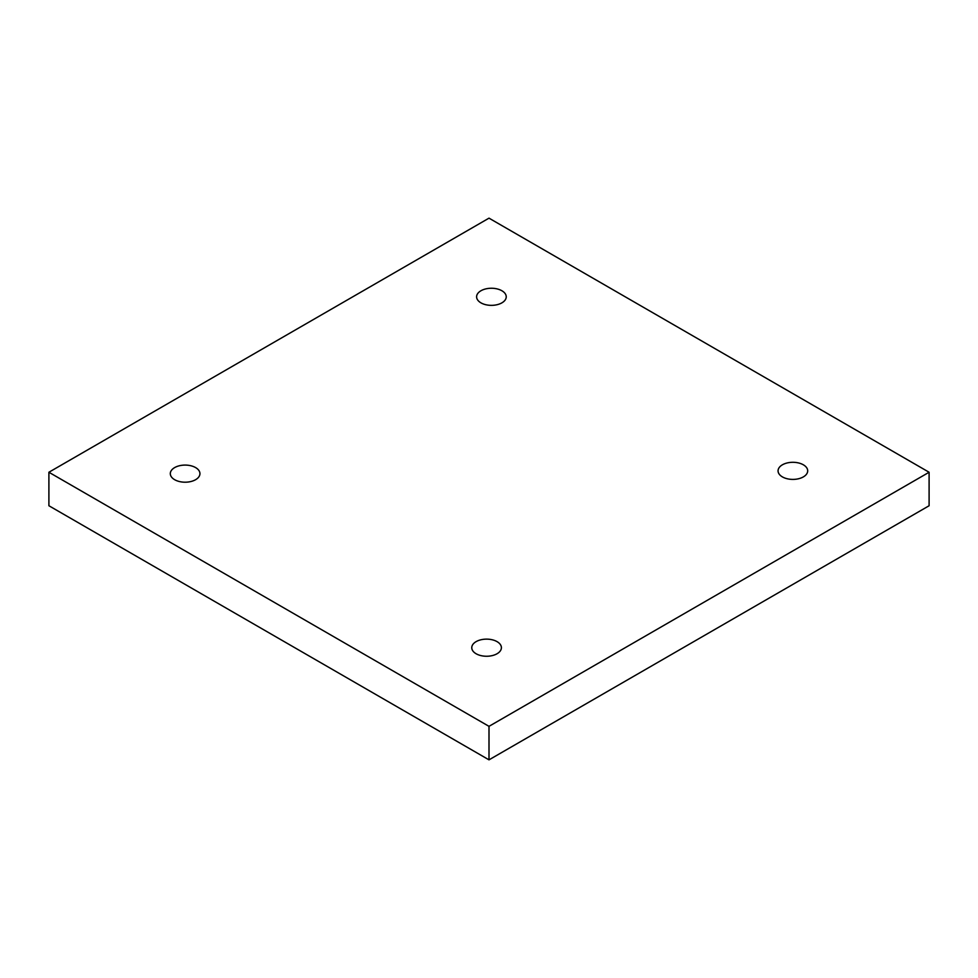 <?xml version="1.0" encoding="UTF-8"?>
<svg xmlns="http://www.w3.org/2000/svg" width="978" height="978" viewBox="0 0 978 978"><rect width="100%" height="100%" fill="white"/><g stroke="black" fill="none" stroke-linecap="round" stroke-linejoin="round"><path stroke-width="1.47" d="M489 759.845L929.1 505.748L929.1 472.252L489 218.155L48.9 472.252L48.9 505.748L489 759.845L489 726.336L929.1 472.252M48.9 472.252L489 726.336M782.4 464.807A14.817 8.557 180 0 1 798.549 462.949A14.817 8.557 180 0 1 807.694 470.846A14.817 8.557 180 0 1 792.877 479.403A14.817 8.557 180 0 1 778.06 470.846A14.817 8.557 180 0 1 782.4 464.807M476.103 641.641A14.817 8.557 180 0 1 492.252 639.783A14.817 8.557 180 0 1 501.396 647.693A14.817 8.557 180 0 1 486.579 656.25A14.817 8.557 180 0 1 471.763 647.693A14.817 8.557 180 0 1 476.103 641.641M174.646 467.594A14.817 8.557 180 0 1 190.796 465.736A14.817 8.557 180 0 1 199.94 473.645A14.817 8.557 180 0 1 185.123 482.203A14.817 8.557 180 0 1 170.306 473.645A14.817 8.557 180 0 1 174.646 467.594M480.944 290.759A14.817 8.557 180 0 1 497.093 288.901A14.817 8.557 180 0 1 506.237 296.799A14.817 8.557 180 0 1 491.421 305.356A14.817 8.557 180 0 1 476.604 296.799A14.817 8.557 180 0 1 480.944 290.759"/></g></svg>
